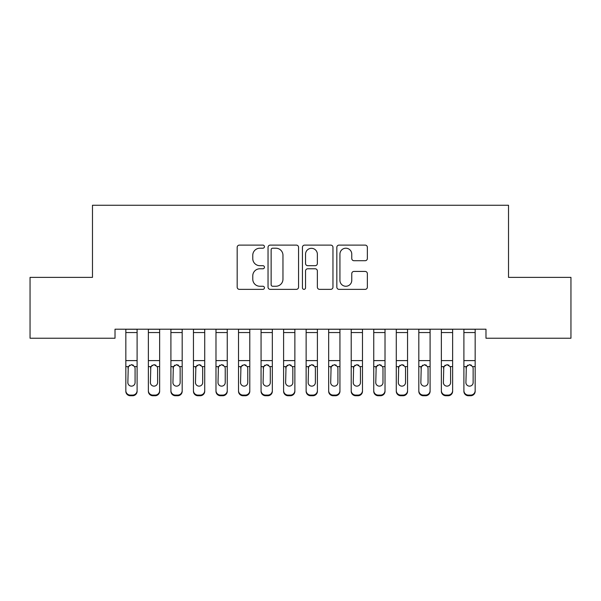 <?xml version="1.0" encoding="UTF-8"?>
<svg xmlns="http://www.w3.org/2000/svg" width="601" height="601" viewBox="0 0 601 601"><rect width="100%" height="100%" fill="white"/><g stroke="black" fill="none" stroke-linecap="round" stroke-linejoin="round"><path stroke-width="0.9" d="M264.44 246.658A1.548 1.548 0 0 0 262.892 245.11L239.386 245.11A2.209 2.209 0 0 0 237.177 247.327L237.177 287.143A2.209 2.209 0 0 0 239.386 289.359L262.892 289.359A1.548 1.548 0 0 0 264.44 287.811A1.548 1.548 0 0 0 262.892 286.256L259.85 286.256A7.077 7.077 0 0 1 252.773 279.18L252.773 275.859A7.077 7.077 0 0 1 259.85 268.782L262.892 268.782A1.548 1.548 0 0 0 264.44 267.235A1.548 1.548 0 0 0 262.892 265.687L259.85 265.687A7.077 7.077 0 0 1 252.773 258.61L252.773 255.29A7.077 7.077 0 0 1 259.85 248.213L262.892 248.213A1.548 1.548 0 0 0 264.44 246.658M365.153 260.706A2.209 2.209 0 0 0 367.361 258.498L367.361 247.327A2.209 2.209 0 0 0 365.153 245.11L339.047 245.11A2.209 2.209 0 0 0 336.838 247.327L336.838 287.143A2.209 2.209 0 0 0 339.047 289.359L365.153 289.359A2.209 2.209 0 0 0 367.361 287.143L367.361 273.65A2.209 2.209 0 0 0 365.153 271.434L353.981 271.434A2.209 2.209 0 0 0 351.765 273.65L351.765 280.344A5.92 5.92 0 0 1 345.853 286.256A5.92 5.92 0 0 1 339.933 280.344L339.933 254.125A5.92 5.92 0 0 1 345.853 248.213A5.92 5.92 0 0 1 351.765 254.125L351.765 258.498A2.209 2.209 0 0 0 353.981 260.706L365.153 260.706M485.984 329.213L115.016 329.213L115.016 338.228L30.05 338.228L30.05 277.377L92.479 277.377L92.479 205.257L508.521 205.257L508.521 277.377L570.95 277.377L570.95 338.228L485.984 338.228L485.984 329.213M298.562 247.327A2.209 2.209 0 0 0 296.353 245.11L270.247 245.11A2.209 2.209 0 0 0 268.038 247.327L268.038 287.143A2.209 2.209 0 0 0 270.247 289.359L296.353 289.359A2.209 2.209 0 0 0 298.562 287.143L298.562 247.327M304.647 245.11L330.753 245.11A2.209 2.209 0 0 1 332.962 247.327L332.962 287.143A2.209 2.209 0 0 1 330.753 289.359L319.582 289.359A2.209 2.209 0 0 1 317.366 287.143L317.366 270.998A2.209 2.209 0 0 0 315.157 268.782L307.742 268.782A2.209 2.209 0 0 0 305.533 270.998L305.533 287.811A1.548 1.548 0 0 1 303.986 289.359A1.548 1.548 0 0 1 302.438 287.811L302.438 247.327A2.209 2.209 0 0 1 304.647 245.11M272.681 248.213A1.548 1.548 0 0 0 271.134 249.761L271.134 284.709A1.548 1.548 0 0 0 272.681 286.256L275.889 286.256A7.077 7.077 0 0 0 282.966 279.18L282.966 255.29A7.077 7.077 0 0 0 275.889 248.213L272.681 248.213M317.366 254.238A5.92 5.92 0 0 0 311.453 248.318A5.92 5.92 0 0 0 305.533 254.238L305.533 263.471A2.209 2.209 0 0 0 307.742 265.687L315.157 265.687A2.209 2.209 0 0 0 317.366 263.471L317.366 254.238M125.834 329.213L125.834 390.62A4.508 4.477 -0 0 0 130.342 395.097L132.596 395.097A4.508 4.477 -0 0 0 137.103 390.62L137.103 391.266A4.508 4.477 180 0 1 132.596 395.743L132.596 395.097M137.103 367.264L137.103 391.266M135.075 382.559L135.075 368.278L135.075 382.559A3.606 3.583 180 0 1 131.469 386.142A3.606 3.583 180 0 0 135.075 382.559M127.863 383.205L127.863 382.559A3.606 3.583 180 0 0 131.469 386.142M129.591 365.183L127.863 367.94M133.347 365.183L131.469 364.657L134.677 366.618L135.075 368.278M137.103 329.213L137.103 390.62M130.342 395.097L130.342 395.743L132.596 395.743M130.342 395.743A4.508 4.477 180 0 1 125.834 391.266M125.834 366.618L128.261 366.618L127.863 382.559M128.261 366.618L131.469 364.657M148.372 367.264L148.372 390.62A4.508 4.477 -0 0 0 152.879 395.097L155.133 395.097A4.508 4.477 -0 0 0 159.641 390.62L159.641 391.266A4.508 4.477 180 0 1 155.133 395.743L155.133 395.097M157.612 382.559L157.612 368.278L157.612 382.559A3.606 3.583 180 0 1 154.006 386.142A3.606 3.583 180 0 0 157.612 382.559M150.4 383.205L150.4 382.559A3.606 3.583 180 0 0 154.006 386.142M152.128 365.183L150.4 367.94M155.884 365.183L154.006 364.657L157.214 366.618L157.612 368.278M170.909 367.264L170.909 390.62A4.508 4.477 -0 0 0 175.417 395.097L177.671 395.097A4.508 4.477 -0 0 0 182.178 390.62L182.178 391.266A4.508 4.477 180 0 1 177.671 395.743L177.671 395.097M180.15 382.559L180.15 368.278L180.15 382.559A3.606 3.583 180 0 1 176.544 386.142A3.606 3.583 180 0 0 180.15 382.559M172.938 383.205L172.938 382.559A3.606 3.583 180 0 0 176.544 386.142M174.666 365.183L172.938 367.94M178.422 365.183L176.544 364.657L179.752 366.618L180.15 368.278M159.641 329.213L159.641 390.62M148.372 329.213L148.372 390.62M152.879 395.097L152.879 395.743L155.133 395.743M152.879 395.743A4.508 4.477 180 0 1 148.372 391.266M148.372 366.618L150.798 366.618L150.4 382.559M150.798 366.618L154.006 364.657M182.178 329.213L182.178 390.62M170.909 329.213L170.909 390.62M175.417 395.097L175.417 395.743L177.671 395.743M175.417 395.743A4.508 4.477 180 0 1 170.909 391.266M170.909 366.618L173.336 366.618L172.938 382.559M173.336 366.618L176.544 364.657M193.447 367.264L193.447 390.62A4.508 4.477 -0 0 0 197.954 395.097L200.208 395.097A4.508 4.477 -0 0 0 204.716 390.62L204.716 391.266A4.508 4.477 180 0 1 200.208 395.743L200.208 395.097M202.687 382.559L202.687 368.278L202.687 382.559A3.606 3.583 180 0 1 199.081 386.142A3.606 3.583 180 0 0 202.687 382.559M195.475 383.205L195.475 382.559A3.606 3.583 180 0 0 199.081 386.142M197.203 365.183L195.475 367.94M200.959 365.183L199.081 364.657L202.289 366.618L202.687 368.278M215.984 367.264L215.984 390.62A4.508 4.477 -0 0 0 220.492 395.097L222.746 395.097A4.508 4.477 -0 0 0 227.253 390.62L227.253 391.266A4.508 4.477 180 0 1 222.746 395.743L222.746 395.097M225.225 382.559L225.225 368.278L225.225 382.559A3.606 3.583 180 0 1 221.619 386.142A3.606 3.583 180 0 0 225.225 382.559M218.013 383.205L218.013 382.559A3.606 3.583 180 0 0 221.619 386.142M219.741 365.183L218.013 367.94M223.497 365.183L221.619 364.657L224.827 366.618L225.225 368.278M204.716 329.213L204.716 390.62M193.447 329.213L193.447 390.62M197.954 395.097L197.954 395.743L200.208 395.743M197.954 395.743A4.508 4.477 180 0 1 193.447 391.266M193.447 366.618L195.873 366.618L195.475 382.559M195.873 366.618L199.081 364.657M227.253 329.213L227.253 390.62M215.984 329.213L215.984 390.62M220.492 395.097L220.492 395.743L222.746 395.743M220.492 395.743A4.508 4.477 180 0 1 215.984 391.266M215.984 366.618L218.411 366.618L218.013 382.559M218.411 366.618L221.619 364.657M238.522 367.264L238.522 390.62A4.508 4.477 -0 0 0 243.029 395.097L245.283 395.097A4.508 4.477 -0 0 0 249.791 390.62L249.791 391.266A4.508 4.477 180 0 1 245.283 395.743L245.283 395.097M247.762 382.559L247.762 368.278L247.762 382.559A3.606 3.583 180 0 1 244.156 386.142A3.606 3.583 180 0 0 247.762 382.559M240.55 383.205L240.55 382.559A3.606 3.583 180 0 0 244.156 386.142M242.278 365.183L240.55 367.94M246.034 365.183L244.156 364.657L247.364 366.618L247.762 368.278M249.791 329.213L249.791 390.62M238.522 329.213L238.522 390.62M243.029 395.097L243.029 395.743L245.283 395.743M243.029 395.743A4.508 4.477 180 0 1 238.522 391.266M238.522 366.618L240.948 366.618L240.55 382.559M240.948 366.618L244.156 364.657M261.059 367.264L261.059 390.62A4.508 4.477 -0 0 0 265.567 395.097L267.821 395.097A4.508 4.477 -0 0 0 272.328 390.62L272.328 391.266A4.508 4.477 180 0 1 267.821 395.743L267.821 395.097M270.3 382.559L270.3 368.278L270.3 382.559A3.606 3.583 180 0 1 266.694 386.142A3.606 3.583 180 0 0 270.3 382.559M263.088 383.205L263.088 382.559A3.606 3.583 180 0 0 266.694 386.142M264.816 365.183L263.088 367.94M268.572 365.183L266.694 364.657L269.902 366.618L270.3 368.278M272.328 329.213L272.328 390.62M261.059 329.213L261.059 390.62M265.567 395.097L265.567 395.743L267.821 395.743M265.567 395.743A4.508 4.477 180 0 1 261.059 391.266M261.059 366.618L263.486 366.618L263.088 382.559M263.486 366.618L266.694 364.657M283.597 367.264L283.597 390.62A4.508 4.477 -0 0 0 288.104 395.097L290.358 395.097A4.508 4.477 -0 0 0 294.866 390.62L294.866 391.266A4.508 4.477 180 0 1 290.358 395.743L290.358 395.097M292.837 382.559L292.837 368.278L292.837 382.559A3.606 3.583 180 0 1 289.231 386.142A3.606 3.583 180 0 0 292.837 382.559M285.625 383.205L285.625 382.559A3.606 3.583 180 0 0 289.231 386.142M287.353 365.183L285.625 367.94M291.109 365.183L289.231 364.657L292.439 366.618L292.837 368.278M294.866 329.213L294.866 390.62M283.597 329.213L283.597 390.62M288.104 395.097L288.104 395.743L290.358 395.743M288.104 395.743A4.508 4.477 180 0 1 283.597 391.266M283.597 366.618L286.023 366.618L285.625 382.559M286.023 366.618L289.231 364.657M306.134 367.264L306.134 390.62A4.508 4.477 -0 0 0 310.642 395.097L312.896 395.097A4.508 4.477 -0 0 0 317.403 390.62L317.403 391.266A4.508 4.477 180 0 1 312.896 395.743L312.896 395.097M315.375 382.559L315.375 368.278L315.375 382.559A3.606 3.583 180 0 1 311.769 386.142A3.606 3.583 180 0 0 315.375 382.559M308.163 383.205L308.163 382.559A3.606 3.583 180 0 0 311.769 386.142M309.891 365.183L308.163 367.94M313.647 365.183L311.769 364.657L314.977 366.618L315.375 368.278M317.403 329.213L317.403 390.62M306.134 329.213L306.134 390.62M310.642 395.097L310.642 395.743L312.896 395.743M310.642 395.743A4.508 4.477 180 0 1 306.134 391.266M306.134 366.618L308.561 366.618L308.163 382.559M308.561 366.618L311.769 364.657M328.672 367.264L328.672 390.62A4.508 4.477 -0 0 0 333.179 395.097L335.433 395.097A4.508 4.477 -0 0 0 339.941 390.62L339.941 391.266A4.508 4.477 180 0 1 335.433 395.743L335.433 395.097M337.912 382.559L337.912 368.278L337.912 382.559A3.606 3.583 180 0 1 334.306 386.142A3.606 3.583 180 0 0 337.912 382.559M330.7 383.205L330.7 382.559A3.606 3.583 180 0 0 334.306 386.142M332.428 365.183L330.7 367.94M336.184 365.183L334.306 364.657L337.514 366.618L337.912 368.278M339.941 329.213L339.941 390.62M328.672 329.213L328.672 390.62M333.179 395.097L333.179 395.743L335.433 395.743M333.179 395.743A4.508 4.477 180 0 1 328.672 391.266M328.672 366.618L331.098 366.618L330.7 382.559M331.098 366.618L334.306 364.657M351.209 367.264L351.209 390.62A4.508 4.477 -0 0 0 355.717 395.097L357.971 395.097A4.508 4.477 -0 0 0 362.478 390.62L362.478 391.266A4.508 4.477 180 0 1 357.971 395.743L357.971 395.097M360.45 382.559L360.45 368.278L360.45 382.559A3.606 3.583 180 0 1 356.844 386.142A3.606 3.583 180 0 0 360.45 382.559M353.238 383.205L353.238 382.559A3.606 3.583 180 0 0 356.844 386.142M354.966 365.183L353.238 367.94M358.722 365.183L356.844 364.657L360.052 366.618L360.45 368.278M362.478 329.213L362.478 390.62M351.209 329.213L351.209 390.62M355.717 395.097L355.717 395.743L357.971 395.743M355.717 395.743A4.508 4.477 180 0 1 351.209 391.266M351.209 366.618L353.636 366.618L353.238 382.559M353.636 366.618L356.844 364.657M373.747 367.264L373.747 390.62A4.508 4.477 -0 0 0 378.254 395.097L380.508 395.097A4.508 4.477 -0 0 0 385.016 390.62L385.016 391.266A4.508 4.477 180 0 1 380.508 395.743L380.508 395.097M382.987 382.559L382.987 368.278L382.987 382.559A3.606 3.583 180 0 1 379.381 386.142A3.606 3.583 180 0 0 382.987 382.559M375.775 383.205L375.775 382.559A3.606 3.583 180 0 0 379.381 386.142M377.503 365.183L375.775 367.94M381.259 365.183L379.381 364.657L382.589 366.618L382.987 368.278M385.016 329.213L385.016 390.62M373.747 329.213L373.747 390.62M378.254 395.097L378.254 395.743L380.508 395.743M378.254 395.743A4.508 4.477 180 0 1 373.747 391.266M373.747 366.618L376.173 366.618L375.775 382.559M376.173 366.618L379.381 364.657M396.284 367.264L396.284 390.62A4.508 4.477 -0 0 0 400.792 395.097L403.046 395.097A4.508 4.477 -0 0 0 407.553 390.62L407.553 391.266A4.508 4.477 180 0 1 403.046 395.743L403.046 395.097M405.525 382.559L405.525 368.278L405.525 382.559A3.606 3.583 180 0 1 401.919 386.142A3.606 3.583 180 0 0 405.525 382.559M398.313 383.205L398.313 382.559A3.606 3.583 180 0 0 401.919 386.142M400.041 365.183L398.313 367.94M403.797 365.183L401.919 364.657L405.127 366.618L405.525 368.278M407.553 329.213L407.553 390.62M396.284 329.213L396.284 390.62M400.792 395.097L400.792 395.743L403.046 395.743M400.792 395.743A4.508 4.477 180 0 1 396.284 391.266M396.284 366.618L398.711 366.618L398.313 382.559M398.711 366.618L401.919 364.657M418.822 367.264L418.822 390.62A4.508 4.477 -0 0 0 423.329 395.097L425.583 395.097A4.508 4.477 -0 0 0 430.091 390.62L430.091 391.266A4.508 4.477 180 0 1 425.583 395.743L425.583 395.097M428.062 382.559L428.062 368.278L428.062 382.559A3.606 3.583 180 0 1 424.456 386.142A3.606 3.583 180 0 0 428.062 382.559M420.85 383.205L420.85 382.559A3.606 3.583 180 0 0 424.456 386.142M422.578 365.183L420.85 367.94M426.334 365.183L424.456 364.657L427.664 366.618L428.062 368.278M430.091 329.213L430.091 390.62M418.822 329.213L418.822 390.62M423.329 395.097L423.329 395.743L425.583 395.743M423.329 395.743A4.508 4.477 180 0 1 418.822 391.266M418.822 366.618L421.248 366.618L420.85 382.559M421.248 366.618L424.456 364.657M441.359 367.264L441.359 390.62A4.508 4.477 -0 0 0 445.867 395.097L448.121 395.097A4.508 4.477 -0 0 0 452.628 390.62L452.628 391.266A4.508 4.477 180 0 1 448.121 395.743L448.121 395.097M450.6 382.559L450.6 368.278L450.6 382.559A3.606 3.583 180 0 1 446.994 386.142A3.606 3.583 180 0 0 450.6 382.559M443.388 383.205L443.388 382.559A3.606 3.583 180 0 0 446.994 386.142M445.116 365.183L443.388 367.94M448.872 365.183L446.994 364.657L450.202 366.618L450.6 368.278M452.628 329.213L452.628 390.62M441.359 329.213L441.359 390.62M445.867 395.097L445.867 395.743L448.121 395.743M445.867 395.743A4.508 4.477 180 0 1 441.359 391.266M441.359 366.618L443.786 366.618L443.388 382.559M443.786 366.618L446.994 364.657M463.897 367.264L463.897 390.62A4.508 4.477 -0 0 0 468.404 395.097L470.658 395.097A4.508 4.477 -0 0 0 475.166 390.62L475.166 391.266A4.508 4.477 180 0 1 470.658 395.743L470.658 395.097M473.137 382.559L473.137 368.278L473.137 382.559A3.606 3.583 180 0 1 469.531 386.142A3.606 3.583 180 0 0 473.137 382.559M465.925 383.205L465.925 382.559A3.606 3.583 180 0 0 469.531 386.142M467.653 365.183L465.925 367.94M471.409 365.183L469.531 364.657L472.739 366.618L473.137 368.278M475.166 329.213L475.166 390.62M463.897 329.213L463.897 390.62M468.404 395.097L468.404 395.743L470.658 395.743M468.404 395.743A4.508 4.477 180 0 1 463.897 391.266M463.897 366.618L466.323 366.618L465.925 382.559M466.323 366.618L469.531 364.657M125.834 329.258L137.103 329.258M134.677 366.618L137.103 366.618M125.834 360.608L137.103 360.608M125.834 332.556L137.103 332.556M148.372 329.258L159.641 329.258M157.214 366.618L159.641 366.618M148.372 360.608L159.641 360.608M148.372 332.556L159.641 332.556M170.909 329.258L182.178 329.258M179.752 366.618L182.178 366.618M170.909 360.608L182.178 360.608M170.909 332.556L182.178 332.556M193.447 329.258L204.716 329.258M202.289 366.618L204.716 366.618M193.447 360.608L204.716 360.608M193.447 332.556L204.716 332.556M215.984 329.258L227.253 329.258M224.827 366.618L227.253 366.618M215.984 360.608L227.253 360.608M215.984 332.556L227.253 332.556M238.522 329.258L249.791 329.258M247.364 366.618L249.791 366.618M238.522 360.608L249.791 360.608M238.522 332.556L249.791 332.556M261.059 329.258L272.328 329.258M269.902 366.618L272.328 366.618M261.059 360.608L272.328 360.608M261.059 332.556L272.328 332.556M283.597 329.258L294.866 329.258M292.439 366.618L294.866 366.618M283.597 360.608L294.866 360.608M283.597 332.556L294.866 332.556M306.134 329.258L317.403 329.258M314.977 366.618L317.403 366.618M306.134 360.608L317.403 360.608M306.134 332.556L317.403 332.556M328.672 329.258L339.941 329.258M337.514 366.618L339.941 366.618M328.672 360.608L339.941 360.608M328.672 332.556L339.941 332.556M351.209 329.258L362.478 329.258M360.052 366.618L362.478 366.618M351.209 360.608L362.478 360.608M351.209 332.556L362.478 332.556M373.747 329.258L385.016 329.258M382.589 366.618L385.016 366.618M373.747 360.608L385.016 360.608M373.747 332.556L385.016 332.556M396.284 329.258L407.553 329.258M405.127 366.618L407.553 366.618M396.284 360.608L407.553 360.608M396.284 332.556L407.553 332.556M418.822 329.258L430.091 329.258M427.664 366.618L430.091 366.618M418.822 360.608L430.091 360.608M418.822 332.556L430.091 332.556M441.359 329.258L452.628 329.258M450.202 366.618L452.628 366.618M441.359 360.608L452.628 360.608M441.359 332.556L452.628 332.556M463.897 329.258L475.166 329.258M472.739 366.618L475.166 366.618M463.897 360.608L475.166 360.608M463.897 332.556L475.166 332.556"/></g></svg>
